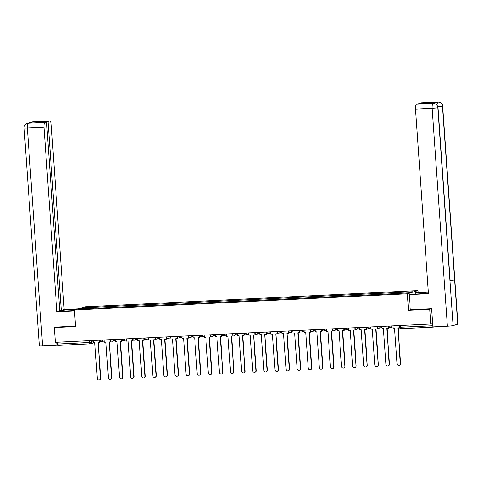 <?xml version="1.0" encoding="UTF-8"?>
<svg xmlns="http://www.w3.org/2000/svg" width="482" height="482" viewBox="0 0 482 482"><rect width="100%" height="100%" fill="white"/><g stroke="black" fill="none" stroke-linecap="round" stroke-linejoin="round"><path stroke-width="0.72" d="M418.135 292.339L418.014 290.574L85.037 306.799L74.373 310.016L407.35 293.791L408.507 310.324L429.715 309.287L430.751 324.043L55.352 342.334L54.321 327.585L75.529 326.549L74.373 310.016M90.11 343.847L57.93 345.413A1.488 0.434 -92.8 0 1 57.9 345.419A1.488 0.434 -92.8 0 1 57.4 344.064L89.646 342.491L93.165 341.786M57.274 342.238L57.4 344.064M56.026 327.067L54.321 327.585M433.059 326.917A1.488 0.434 87.2 0 0 433.294 327.127A1.488 0.434 87.2 0 0 433.33 327.121L434.186 326.862M429.715 309.287L431.426 308.775M399.554 327.278L432.8 325.766L432.637 323.47L430.751 324.043M432.8 325.766A1.488 0.434 87.2 0 0 432.86 326.296M400.91 293.213L401.09 292.297L413.05 291.712L409.465 292.797L397.005 293.526L90.797 308.45L79.337 308.878L82.922 307.799L94.882 307.215L94.671 308.263M401.09 292.297L94.882 307.215M418.014 290.574L407.35 293.791M410.284 309.787L408.507 310.324M95.46 308.221L95.382 307.064M83.549 308.673L82.922 307.799M400.337 363.651L400.614 363.567A1.711 1.633 73.2 0 1 399.476 365.29L399.198 365.374A1.711 1.633 -106.8 0 0 400.337 363.651L397.843 327.923L399.602 327.778M392.878 325.886L393.035 328.158L394.565 328.085L397.066 363.814A1.711 1.633 -106.8 0 0 399.198 365.374M399.21 325.579L399.373 327.85M400.614 363.567L398.126 327.911M433.396 103.443L434.878 103.618C435.595 104.317 436.475 102.973 438.024 107.582L450.152 281.03A4.579 0.319 176 0 1 449.971 281.133L453.08 325.609A4.579 0.319 176 0 1 447.392 326.218L432.908 326.923L431.637 308.763L410.284 309.806L409.218 294.61L420.557 293.749A8.381 0.578 -4 0 0 428.396 293.086M428.335 292.2A8.381 0.578 -4 0 0 425.353 292.297L415.243 292.791L416.472 292.417L428.311 291.845M409.218 294.61L428.438 293.671L415.532 109.101A4.471 1.301 -92.8 0 1 416.502 104.269L418.087 103.787L427.269 103.341L428.787 102.883L419.605 103.329L421.19 102.853A4.471 1.301 -92.8 0 1 421.286 102.835A4.471 1.301 -92.8 0 1 421.382 102.841M415.327 294.002L415.243 292.791M442.663 106.179A4.579 0.319 176 0 1 442.47 106.287C442.036 103.6 440.506 102.184 437.885 102.045C437.777 101.509 442.892 102.859 442.663 106.179L457.9 324.103A4.579 0.319 176 0 1 457.707 324.211L454.598 279.735A4.579 0.319 176 0 1 450.098 280.277M453.08 325.609L457.707 324.211M438.024 107.582A4.579 0.319 176 0 1 437.843 107.685L449.971 281.133L454.598 279.735L442.47 106.287A4.579 0.319 176 0 1 437.903 106.829M435.915 104.088A4.471 1.301 -92.8 0 1 436.8 102.106L432.215 103.491A4.471 1.301 -92.8 0 1 432.306 103.473A4.471 1.301 -92.8 0 1 432.402 103.479M419.605 103.329L419.629 103.714M447.392 326.218L432.155 108.293A4.579 0.319 176 0 0 437.843 107.685C437.403 104.992 435.873 103.582 433.258 103.449L433.173 103.443M72.107 310.727L72.017 309.516A8.381 0.578 -4 0 0 61.262 310.824A8.381 0.578 -4 0 0 67.221 310.962L74.415 310.613M72.017 309.516L76.819 309.281M78.048 308.908L64.136 309.589L61.268 310.456L48.049 121.434L49.64 120.958L32.89 121.777L28.257 123.181L44.947 122.374A4.471 1.301 87.2 0 0 43.976 127.206L27.36 128.019L42.597 345.943L57.081 345.239L56.876 342.256M59.726 310.529L61.268 310.456M38.891 122.265L38.867 121.886L37.355 122.344L46.537 121.892L59.75 310.914L56.882 311.776L43.976 127.206M74.439 310.92L56.882 311.776M64.136 309.589L51.231 125.019A4.471 1.301 87.2 0 0 49.73 120.94A4.471 1.301 87.2 0 0 49.64 120.958M42.597 345.943A4.579 0.319 176 0 1 39.337 345.865L24.1 127.941A4.579 0.319 176 0 0 27.36 128.019A4.471 1.301 -92.8 0 1 28.33 123.181M57.599 345.082L57.081 345.239M46.537 121.892L44.947 122.374M38.867 121.886L48.049 121.434M55.816 327.133L75.499 326.115M32.565 122.145L32.963 121.783M30.288 122.838L32.884 121.777M24.1 127.941C24.07 125.73 25.1 124.205 27.197 123.374L28.251 123.181M389.233 364.193L389.51 364.109A1.711 1.633 73.2 0 1 388.372 365.832L388.094 365.91A1.711 1.633 -106.8 0 0 389.233 364.193L386.739 328.465L388.546 328.308L388.45 326.959M381.774 326.428L381.931 328.7L383.461 328.622L385.962 364.35A1.711 1.633 -106.8 0 0 388.094 365.91M388.106 326.121L388.269 328.393M389.51 364.109L387.022 328.453M378.129 364.735L378.406 364.651A1.711 1.633 73.2 0 1 377.267 366.368L376.99 366.453A1.711 1.633 -106.8 0 0 378.129 364.735L375.635 329.007L377.442 328.851L377.346 327.501M370.67 326.971L370.827 329.242L372.357 329.164L374.857 364.892A1.711 1.633 -106.8 0 0 376.99 366.453M377.002 326.657L377.165 328.929M378.406 364.651L375.918 328.995M367.031 365.278L367.308 365.193A1.711 1.633 73.2 0 1 366.163 366.91L365.886 366.995A1.711 1.633 -106.8 0 0 367.031 365.278L364.531 329.549L366.338 329.387L366.242 328.037M359.566 327.507L359.723 329.778L361.253 329.706L363.753 365.434A1.711 1.633 -106.8 0 0 365.886 366.995M365.898 327.2L366.061 329.471M367.308 365.193L364.814 329.531M355.927 365.814L356.204 365.73A1.711 1.633 73.2 0 1 355.059 367.453L354.782 367.537A1.711 1.633 -106.8 0 0 355.927 365.814L353.427 330.086L355.234 329.929L355.138 328.579M348.462 328.049L348.619 330.321L350.149 330.248L352.649 365.977A1.711 1.633 -106.8 0 0 354.782 367.537M354.8 327.742L354.957 330.013M356.204 365.73L353.71 330.074M344.823 366.356L345.1 366.272A1.711 1.633 73.2 0 1 343.955 367.995L343.678 368.079A1.711 1.633 -106.8 0 0 344.823 366.356L342.322 330.628L344.13 330.471L344.034 329.122M337.358 328.591L337.514 330.863L339.045 330.791L341.545 366.519A1.711 1.633 -106.8 0 0 343.678 368.079M343.696 328.284L343.853 330.556M345.1 366.272L342.606 330.616M333.719 366.898L333.996 366.814A1.711 1.633 73.2 0 1 332.851 368.537L332.574 368.616A1.711 1.633 -106.8 0 0 333.719 366.898L331.218 331.17L333.026 331.014L332.929 329.664M326.254 329.134L326.41 331.405L327.941 331.333L330.441 367.055A1.711 1.633 -106.8 0 0 332.574 368.616M332.592 328.826L332.749 331.098M333.996 366.814L331.502 331.158M322.615 367.441L322.892 367.356A1.711 1.633 73.2 0 1 321.747 369.073L321.47 369.158A1.711 1.633 -106.8 0 0 322.615 367.441L320.114 331.712L321.922 331.556L321.825 330.206M315.15 329.676L315.312 331.947L316.843 331.869L319.337 367.597A1.711 1.633 -106.8 0 0 321.47 369.158M321.488 329.363L321.645 331.634M322.892 367.356L320.397 331.7M311.511 367.983L311.788 367.899A1.711 1.633 73.2 0 1 310.643 369.616L310.366 369.7A1.711 1.633 -106.8 0 0 311.511 367.983L309.01 332.255L310.818 332.092L310.721 330.742M304.046 330.212L304.208 332.49L305.739 332.411L308.233 368.14A1.711 1.633 -106.8 0 0 310.366 369.7M310.384 329.905L310.541 332.176M311.788 367.899L309.293 332.237M300.407 368.519L300.684 368.441A1.711 1.633 73.2 0 1 299.539 370.158L299.262 370.242A1.711 1.633 -106.8 0 0 300.407 368.519L297.906 332.791L299.714 332.634L299.617 331.285M292.942 330.754L293.104 333.026L294.635 332.954L297.129 368.682A1.711 1.633 -106.8 0 0 299.262 370.242M299.28 330.447L299.436 332.719M300.684 368.441L298.189 332.779M289.302 369.061L289.58 368.977A1.711 1.633 73.2 0 1 288.435 370.7L288.158 370.785A1.711 1.633 -106.8 0 0 289.302 369.061L286.802 333.333L288.61 333.176L288.513 331.827M281.837 331.297L282 333.568L283.53 333.496L286.025 369.224A1.711 1.633 -106.8 0 0 288.158 370.785M288.176 330.989L288.332 333.261M289.58 368.977L287.085 333.321M278.198 369.604L278.476 369.519A1.711 1.633 73.2 0 1 277.331 371.242L277.054 371.321A1.711 1.633 -106.8 0 0 278.198 369.604L275.698 333.875L277.505 333.719L277.409 332.369M270.733 331.839L270.896 334.11L272.426 334.038L274.921 369.766A1.711 1.633 -106.8 0 0 277.054 371.321M277.072 331.532L277.228 333.803M278.476 369.519L275.981 333.863M267.094 370.146L267.371 370.062A1.711 1.633 73.2 0 1 266.227 371.779L265.95 371.863A1.711 1.633 -106.8 0 0 267.094 370.146L264.594 334.418L266.401 334.261L266.305 332.911M259.629 332.381L259.792 334.653L261.322 334.574L263.817 370.303A1.711 1.633 -106.8 0 0 265.95 371.863M265.968 332.068L266.124 334.339M267.371 370.062L264.877 334.406M255.99 370.688L256.267 370.604A1.711 1.633 73.2 0 1 255.123 372.321L254.845 372.405A1.711 1.633 -106.8 0 0 255.99 370.688L253.49 334.96L255.297 334.797L255.201 333.454M248.525 332.917L248.688 335.195L250.218 335.117L252.713 370.845A1.711 1.633 -106.8 0 0 254.845 372.405M254.864 332.61L255.02 334.882M256.267 370.604L253.773 334.942M244.886 371.224L245.163 371.146A1.711 1.633 73.2 0 1 244.019 372.863L243.741 372.948A1.711 1.633 -106.8 0 0 244.886 371.224L242.386 335.496L244.193 335.339L244.097 333.99M237.421 333.46L237.584 335.731L239.114 335.659L241.609 371.387A1.711 1.633 -106.8 0 0 243.741 372.948M243.759 333.152L243.916 335.424M245.163 371.146L242.669 335.484M233.782 371.767L234.059 371.682A1.711 1.633 73.2 0 1 232.914 373.405L232.637 373.49A1.711 1.633 -106.8 0 0 233.782 371.767L231.282 336.038L233.089 335.882L232.999 334.532M226.317 334.002L226.48 336.273L228.01 336.201L230.504 371.929A1.711 1.633 -106.8 0 0 232.637 373.49M232.655 333.695L232.812 335.966M234.059 371.682L231.565 336.026M222.678 372.309L222.955 372.224A1.711 1.633 73.2 0 1 221.81 373.948L221.533 374.026A1.711 1.633 -106.8 0 0 222.678 372.309L220.178 336.581L221.985 336.424L221.895 335.074M215.213 334.544L215.376 336.816L216.906 336.743L219.4 372.472A1.711 1.633 -106.8 0 0 221.533 374.026M221.551 334.237L221.708 336.508M222.955 372.224L220.461 336.569M211.574 372.851L211.851 372.767A1.711 1.633 73.2 0 1 210.706 374.484L210.429 374.568A1.711 1.633 -106.8 0 0 211.574 372.851L209.074 337.123L210.881 336.966L210.791 335.617M204.109 335.086L204.272 337.358L205.802 337.279L208.296 373.008A1.711 1.633 -106.8 0 0 210.429 374.568M210.447 334.773L210.604 337.051M211.851 372.767L209.357 337.111M200.47 373.393L200.747 373.309A1.711 1.633 73.2 0 1 199.602 375.026L199.325 375.11A1.711 1.633 -106.8 0 0 200.47 373.393L197.969 337.665L199.777 337.502L199.687 336.159M193.005 335.623L193.168 337.9L194.698 337.822L197.192 373.55A1.711 1.633 -106.8 0 0 199.325 375.11M199.343 335.315L199.5 337.587M200.747 373.309L198.253 337.647M189.366 373.93L189.643 373.851A1.711 1.633 73.2 0 1 188.498 375.568L188.221 375.653A1.711 1.633 -106.8 0 0 189.366 373.93L186.865 338.207L188.673 338.045L188.583 336.695M181.901 336.165L182.063 338.436L183.594 338.364L186.088 374.092A1.711 1.633 -106.8 0 0 188.221 375.653M188.239 335.858L188.396 338.129M189.643 373.851L187.149 338.189M178.262 374.472L178.539 374.387A1.711 1.633 73.2 0 1 177.394 376.111L177.117 376.195A1.711 1.633 -106.8 0 0 178.262 374.472L175.761 338.744L177.569 338.587L177.478 337.237M170.797 336.707L170.959 338.979L172.49 338.906L174.99 374.635A1.711 1.633 -106.8 0 0 177.117 376.195M177.135 336.4L177.292 338.671M178.539 374.387L176.044 338.732M167.158 375.014L167.435 374.93A1.711 1.633 73.2 0 1 166.29 376.653L166.013 376.737A1.711 1.633 -106.8 0 0 167.158 375.014L164.657 339.286L166.465 339.129L166.374 337.78M159.693 337.249L159.855 339.521L161.386 339.449L163.886 375.177A1.711 1.633 -106.8 0 0 166.013 376.737M166.031 336.942L166.188 339.214M167.435 374.93L164.94 339.274M156.054 375.556L156.331 375.472A1.711 1.633 73.2 0 1 155.192 377.189L154.909 377.273A1.711 1.633 -106.8 0 0 156.054 375.556L153.553 339.828L155.361 339.671L155.27 338.322M148.595 337.792L148.751 340.063L150.282 339.985L152.782 375.713A1.711 1.633 -106.8 0 0 154.909 377.273M154.927 337.478L155.083 339.756M156.331 375.472L153.836 339.816M144.949 376.099L145.227 376.014A1.711 1.633 73.2 0 1 144.088 377.731L143.811 377.816A1.711 1.633 -106.8 0 0 144.949 376.099L142.449 340.37L144.257 340.208L144.166 338.864M137.49 338.328L137.647 340.605L139.178 340.527L141.678 376.255A1.711 1.633 -106.8 0 0 143.811 377.816M143.823 338.021L143.979 340.292M145.227 376.014L142.732 340.352M133.845 376.635L134.123 376.556A1.711 1.633 73.2 0 1 132.984 378.274L132.707 378.358A1.711 1.633 -106.8 0 0 133.845 376.635L131.345 340.913L133.153 340.75L133.062 339.4M126.386 338.87L126.543 341.142L128.073 341.069L130.574 376.797A1.711 1.633 -106.8 0 0 132.707 378.358M132.719 338.563L132.875 340.834M134.123 376.556L131.628 340.894M122.741 377.177L123.018 377.093A1.711 1.633 73.2 0 1 121.88 378.816L121.603 378.9A1.711 1.633 -106.8 0 0 122.741 377.177L120.241 341.449L122.048 341.292L121.958 339.943M115.282 339.412L115.439 341.684L116.969 341.611L119.47 377.34A1.711 1.633 -106.8 0 0 121.603 378.9M121.615 339.105L121.771 341.377M123.018 377.093L120.524 341.437M111.637 377.719L111.914 377.635A1.711 1.633 73.2 0 1 110.776 379.358L110.499 379.442A1.711 1.633 -106.8 0 0 111.637 377.719L109.137 341.991L110.944 341.834L110.854 340.485M104.178 339.955L104.335 342.226L105.865 342.154L108.366 377.882A1.711 1.633 -106.8 0 0 110.499 379.442M110.511 339.647L110.667 341.919M111.914 377.635L109.42 341.979M100.533 378.262L100.81 378.177A1.711 1.633 73.2 0 1 99.672 379.894L99.394 379.979A1.711 1.633 -106.8 0 0 100.533 378.262L98.033 342.533L99.84 342.377L99.75 341.027M93.074 340.497L93.231 342.768L94.761 342.69L97.262 378.418A1.711 1.633 -106.8 0 0 99.394 379.979M99.406 340.184L99.563 342.461M100.81 378.177L98.316 342.521M99.647 340.406L103.407 339.991M102.479 340.039L102.491 340.268A1.488 1.422 73.2 0 1 101.172 341.822M110.752 339.864L114.511 339.449M113.583 339.497L113.595 339.726A1.488 1.422 73.2 0 1 112.276 341.28M121.856 339.322L125.615 338.906M124.687 338.954L124.699 339.183A1.488 1.422 73.2 0 1 123.38 340.738M132.96 338.786L136.719 338.37M135.791 338.412L135.804 338.647A1.488 1.422 73.2 0 1 134.484 340.196M144.064 338.243L147.823 337.828M146.896 337.87L146.908 338.105A1.488 1.422 73.2 0 1 145.588 339.653M155.168 337.701L158.927 337.286M158 337.334L158.012 337.563A1.488 1.422 73.2 0 1 156.692 339.117M166.272 337.159L170.032 336.743M169.104 336.791L169.116 337.02A1.488 1.422 73.2 0 1 167.796 338.575M177.376 336.617L181.136 336.201M180.208 336.249L180.22 336.478A1.488 1.422 73.2 0 1 178.9 338.033M188.48 336.081L192.24 335.665M191.306 335.707L191.324 335.942A1.488 1.422 73.2 0 1 190.004 337.49M199.584 335.538L203.344 335.123M202.41 335.165L202.428 335.4A1.488 1.422 73.2 0 1 201.108 336.948M210.688 334.996L214.448 334.58M213.514 334.629L213.532 334.857A1.488 1.422 73.2 0 1 212.213 336.412M221.792 334.454L225.552 334.038M224.618 334.086L224.636 334.315A1.488 1.422 73.2 0 1 223.317 335.87M232.896 333.912L236.656 333.496M235.722 333.544L235.74 333.773A1.488 1.422 73.2 0 1 234.421 335.327M243.994 333.375L247.76 332.96M246.826 333.002L246.844 333.237A1.488 1.422 73.2 0 1 245.525 334.785M255.099 332.833L258.864 332.417M257.93 332.459L257.948 332.694A1.488 1.422 73.2 0 1 256.629 334.243M266.203 332.291L269.968 331.875M269.034 331.923L269.052 332.152A1.488 1.422 73.2 0 1 267.733 333.707M277.307 331.749L281.072 331.333M280.138 331.381L280.156 331.61A1.488 1.422 73.2 0 1 278.837 333.164M288.411 331.206L292.176 330.791M291.242 330.839L291.261 331.068A1.488 1.422 73.2 0 1 289.941 332.622M299.515 330.67L303.28 330.254M302.347 330.297L302.365 330.532A1.488 1.422 73.2 0 1 301.045 332.08M310.619 330.128L314.385 329.712M313.451 329.754L313.469 329.989A1.488 1.422 73.2 0 1 312.149 331.538M321.723 329.586L325.489 329.17M324.555 329.218L324.573 329.447A1.488 1.422 73.2 0 1 323.253 330.995M332.827 329.043L336.593 328.628M335.659 328.676L335.677 328.905A1.488 1.422 73.2 0 1 334.357 330.459M343.931 328.501L347.697 328.085M346.763 328.134L346.781 328.363A1.488 1.422 73.2 0 1 345.461 329.917M355.035 327.965L358.801 327.549M357.867 327.591L357.885 327.826A1.488 1.422 73.2 0 1 356.566 329.375M366.139 327.423L369.905 327.007M368.971 327.049L368.989 327.284A1.488 1.422 73.2 0 1 367.67 328.832M377.243 326.88L381.009 326.465M380.075 326.513L380.093 326.742A1.488 1.422 73.2 0 1 378.774 328.29M388.347 326.338L392.113 325.922M391.179 325.971L391.197 326.2A1.488 1.422 73.2 0 1 389.878 327.754M91.375 340.575L91.496 342.292A1.488 1.422 -106.8 0 1 90.176 343.841A1.488 0.434 -92.8 0 1 90.14 343.847A1.488 0.434 -92.8 0 1 89.646 342.491L89.513 340.666M433.264 327.127L401.084 328.694A1.488 0.434 -92.8 0 1 401.054 328.7A1.488 0.434 -92.8 0 1 400.554 327.338L400.428 325.519M436.8 102.106L421.19 102.853M416.502 104.269L433.246 103.449M433.119 103.461A4.471 1.301 -92.8 0 0 432.155 108.293L415.532 109.101M425.431 293.405L425.353 292.297M436.794 104.799L437.758 102.057M388.269 326.109L388.287 326.374A1.488 1.488 0 0 0 390.203 327.694L392.944 326.868M377.165 326.651L377.183 326.917A1.488 1.488 0 0 0 379.099 328.236L381.84 327.411M366.061 327.194L366.079 327.453A1.488 1.488 0 0 0 367.995 328.778L370.736 327.947M354.957 327.736L354.975 327.995A1.488 1.488 0 0 0 356.891 329.32L359.632 328.489M343.853 328.272L343.871 328.537A1.488 1.488 0 0 0 345.787 329.863L348.528 329.031M332.749 328.814L332.767 329.079A1.488 1.488 0 0 0 334.683 330.399L337.424 329.574M321.645 329.357L321.663 329.622A1.488 1.488 0 0 0 323.579 330.941L326.32 330.116M310.541 329.899L310.559 330.158A1.488 1.488 0 0 0 312.475 331.483L315.222 330.652M299.436 330.441L299.455 330.7A1.488 1.488 0 0 0 301.37 332.026L304.118 331.194M288.332 330.983L288.35 331.242A1.488 1.488 0 0 0 290.266 332.568L293.014 331.737M277.228 331.52L277.246 331.785A1.488 1.488 0 0 0 279.162 333.104L281.91 332.279M266.124 332.062L266.142 332.327A1.488 1.488 0 0 0 268.058 333.646L270.806 332.821M255.02 332.604L255.038 332.869A1.488 1.488 0 0 0 256.954 334.189L259.702 333.357M243.916 333.146L243.934 333.405A1.488 1.488 0 0 0 245.85 334.731L248.598 333.899M232.812 333.689L232.83 333.948A1.488 1.488 0 0 0 234.746 335.273L237.493 334.442M221.708 334.225L221.726 334.49A1.488 1.488 0 0 0 223.642 335.809L226.389 334.984M210.604 334.767L210.622 335.032A1.488 1.488 0 0 0 212.538 336.352L215.285 335.526M199.5 335.309L199.518 335.574A1.488 1.488 0 0 0 201.434 336.894L204.181 336.062M188.396 335.852L188.414 336.111A1.488 1.488 0 0 0 190.33 337.436L193.077 336.605M177.292 336.394L177.31 336.653A1.488 1.488 0 0 0 179.226 337.978L181.973 337.147M166.188 336.93L166.206 337.195A1.488 1.488 0 0 0 168.122 338.515L170.869 337.689M155.083 337.472L155.102 337.737A1.488 1.488 0 0 0 157.018 339.057L159.765 338.231M143.979 338.015L143.998 338.28A1.488 1.488 0 0 0 145.913 339.599L148.661 338.768M132.875 338.557L132.893 338.816A1.488 1.488 0 0 0 134.815 340.141L137.557 339.31M121.771 339.099L121.789 339.358A1.488 1.488 0 0 0 123.711 340.684L126.453 339.852M110.667 339.635L110.685 339.9A1.488 1.488 0 0 0 112.607 341.22L115.349 340.394M99.563 340.178L99.581 340.443A1.488 1.488 0 0 0 101.503 341.762L104.245 340.937M399.373 325.567L399.494 327.314A1.488 1.488 0 0 0 401.054 328.7L433.294 327.127M94.002 342.732L90.502 343.787A1.488 1.488 0 0 1 90.14 343.847L57.9 345.419M437.903 102.027L421.286 102.835M31.902 121.952L49.73 120.94M27.293 123.344L29.39 123.109"/></g></svg>
